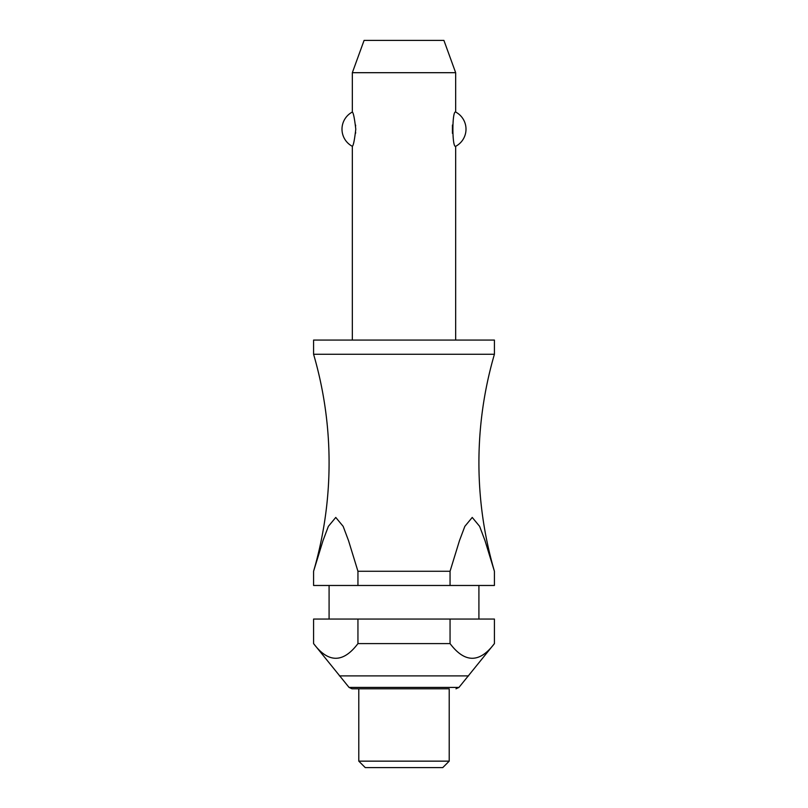 <?xml version="1.0" encoding="UTF-8"?>
<svg xmlns="http://www.w3.org/2000/svg" width="808" height="808" viewBox="0 0 808 808"><rect width="100%" height="100%" fill="white"/><g stroke="black" fill="none" stroke-linecap="round" stroke-linejoin="round"><path stroke-width="1.21" d="M357.944 571.266L348.511 540.582L343.158 526.351L335.764 517.433L328.371 526.351L323.018 540.582L313.585 571.266A387.497 387.497 0 0 0 313.585 354.268L494.415 354.268A387.497 387.497 0 0 0 494.415 571.266L494.415 585.477L494.415 571.266L484.982 540.582L479.629 526.351L472.236 517.433L464.842 526.351L459.489 540.582L450.056 571.266L357.944 571.266L357.944 585.477L313.585 585.477L313.585 571.266L313.585 585.477M455.661 340.067L455.661 146.319C451.985 148.127 451.985 110.231 455.661 112.039L455.661 72.69L352.339 72.69L352.339 112.039C353.409 112.756 354.55 118.473 355.783 129.179C354.55 139.885 353.409 145.602 352.339 146.319L352.339 340.067M355.581 133.31L355.651 132.391M355.651 125.967L355.581 125.048M452.419 125.048L452.419 133.31M494.415 354.268L494.415 340.067L313.585 340.067L313.585 354.268M478.912 619.059L478.912 585.477M329.088 585.477L329.088 619.059M313.585 619.059L357.944 619.059L357.944 643.602C343.158 663.166 328.371 663.166 313.585 643.602L313.585 619.059L313.585 643.602L349.046 687.416L458.954 687.416L494.415 643.602L494.415 619.059L494.415 643.602C479.629 663.166 464.842 663.166 450.056 643.602L450.056 619.059L494.415 619.059M449.208 761.146L449.208 688.81L352.015 688.81L358.792 688.81L358.792 761.146L365.246 767.6L442.754 767.6L449.208 761.146L358.792 761.146M352.339 72.69L364.085 40.4L443.915 40.4L455.661 72.69M352.339 146.319A19.372 19.372 0 0 1 352.339 112.039M455.661 112.039A19.372 19.372 0 0 1 455.661 146.319M357.944 585.477L450.056 585.477L450.056 571.266M357.944 619.059L450.056 619.059M357.944 643.602L450.056 643.602M494.415 585.477L450.056 585.477M339.421 675.892L468.579 675.892M349.046 687.416L352.015 688.81M458.954 687.416L455.985 688.81"/></g></svg>
